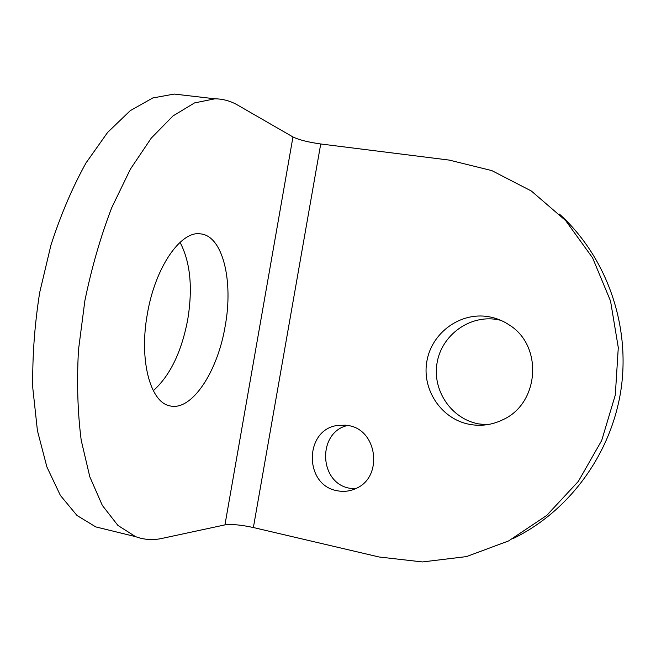 <?xml version="1.0" encoding="UTF-8"?>
<svg xmlns="http://www.w3.org/2000/svg" width="656" height="656" viewBox="0 0 656 656"><rect width="100%" height="100%" fill="white"/><g stroke="black" fill="none" stroke-linecap="round" stroke-linejoin="round"><path stroke-width="0.98" d="M161.942 538.42L224.942 524.89L292.961 136.956L237.677 105.099C230.658 101.032 223.089 98.925 214.963 98.802L194.537 102.91L172.995 115.94L151.265 138.113L130.446 169.068L111.7 207.755C100.565 236.857 91.619 267.853 84.87 300.743L78.474 349.992C76.719 382.399 77.638 412.517 81.221 440.332L89.815 476.822L102.344 505.432L117.908 525.415L135.579 536.649C144.164 539.798 152.946 540.388 161.942 538.42M225.18 326.081C233.479 281.326 222.999 236.012 200.654 233.889C181.097 230.24 155.111 267.074 147.329 314.142C138.933 360.07 150.322 402.095 169.469 405.752C191.503 411.984 217.669 371.821 225.18 326.081M106.903 529.622L95.743 526.891L77.006 515.485L60.385 495.436L46.879 466.916L37.425 430.664L32.8 388.098C32.251 357.192 34.538 325.368 39.663 292.617L50.988 244.967C60.869 214.512 72.562 187.149 86.051 162.877L107.6 132.446L130.216 110.692L152.758 97.965L174.258 94.062L184.451 95.243M153.307 390.697C170.158 375.552 181.638 351.772 187.764 319.357C192.897 287.566 190.314 261.892 180.023 242.335M253.38 527.531L320.727 143.976L449.245 160.097L491.811 170.601L531.344 191.003L565.611 220.539L592.573 257.841L610.531 300.981L618.288 347.59L615.303 395.01L601.7 440.479L578.338 481.389L546.661 515.468L508.613 540.929L466.432 556.608L422.48 561.938L379.094 556.993L253.38 527.531C241.064 524.874 231.584 523.996 224.942 524.89M559.388 214.061C605.824 256.094 630.35 323.424 621.175 388.418C611.818 453.394 569.449 511.18 513.115 538.56M500.692 320.276L496.895 319.497C469.442 314.814 441.775 335.118 437.109 362.637C432.05 390.082 451.041 418.7 478.38 423.85L486.695 424.76M347.787 425.449C317.242 431.861 318.644 483.021 349.632 488.244L355.068 488.9M488.417 316.668C460.151 311.862 431.689 332.813 426.884 361.194C421.669 389.492 441.185 419.004 469.319 424.317C480.946 426.474 492.148 424.932 502.931 419.692C539.429 403.342 543.234 345.819 509.302 324.991C502.906 320.702 495.936 317.93 488.417 316.668M348.393 425.564L337.012 425.506C304.204 430.131 304.023 485.071 336.913 490.672C343.523 492.057 349.91 491.319 356.069 488.441C383.399 477.027 377.487 429.77 348.393 425.564M320.727 143.976C308.213 142.213 298.956 139.867 292.961 136.956M95.743 526.891L135.579 536.649M174.258 94.062L214.963 98.802M345.843 425.17L337.012 425.506"/></g></svg>
